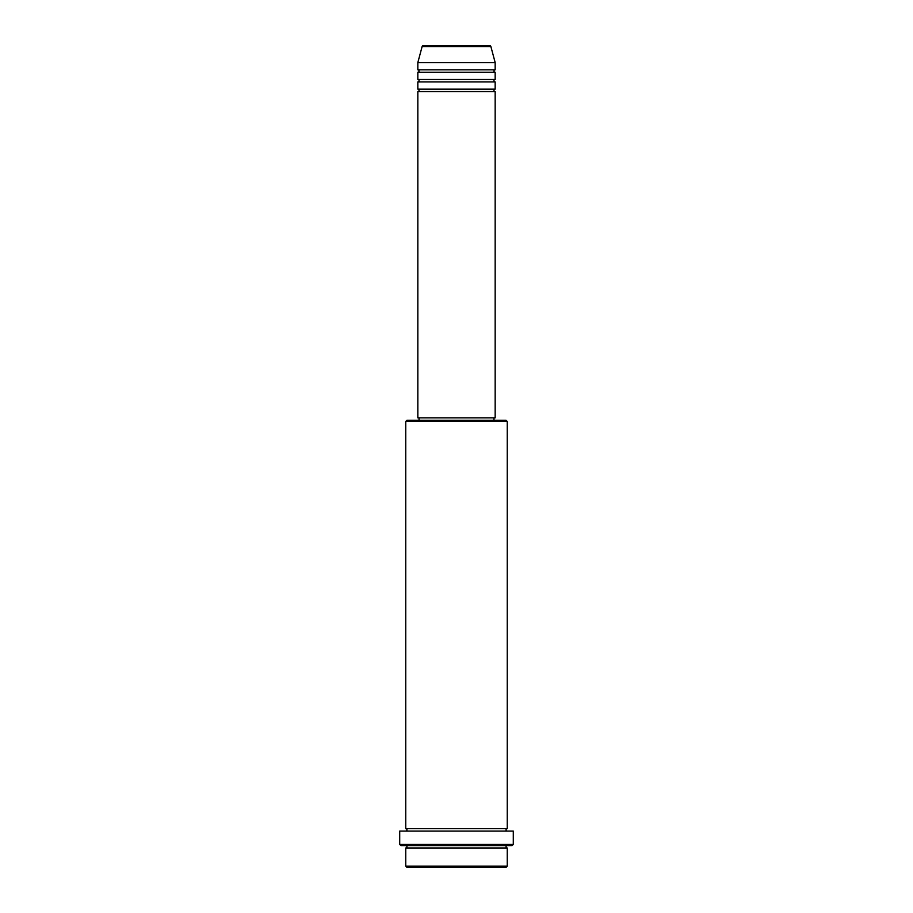 <?xml version="1.0" encoding="UTF-8"?>
<svg xmlns="http://www.w3.org/2000/svg" width="913" height="913" viewBox="0 0 913 913"><rect width="100%" height="100%" fill="white"/><g stroke="black" fill="none" stroke-linecap="round" stroke-linejoin="round"><path stroke-width="0.68" stroke-dasharray="4.57 3.42" d="M417.834 91.574L495.166 91.574M417.834 89.154L495.166 89.154M417.834 81.896L495.166 81.896M417.834 79.488L495.166 79.488M417.834 72.23L495.166 72.23M417.834 69.822L495.166 69.822M405.749 848.017L507.251 848.017M507.251 845.598L405.749 845.598L507.251 845.598M405.749 828.684L507.251 828.684M405.749 831.104L507.251 831.104L405.749 831.104M493.956 417.834L419.044 417.834L493.956 417.834M493.956 420.254L419.044 420.254L493.956 420.254M417.834 62.563L495.166 62.563M489.71 45.65L423.29 45.65M406.958 867.35L506.042 867.35M507.251 866.14L405.749 866.14M400.91 845.598L512.09 845.598M399.711 831.104L513.289 831.104M513.289 844.388L399.711 844.388M405.749 421.452L507.251 421.452M506.042 420.254L406.958 420.254M417.834 417.834L495.166 417.834M422.126 46.54L490.874 46.54"/><path stroke-width="1.37" d="M490.874 46.54L422.126 46.54A1.21 1.21 0 0 1 423.29 45.65L489.71 45.65A1.21 1.21 0 0 1 490.874 46.54L495.166 62.563L417.834 62.563L417.834 69.822A1.21 1.21 0 0 1 419.044 71.031A1.21 1.21 0 0 1 417.834 72.23L417.834 79.488A1.21 1.21 0 0 1 419.044 80.698A1.21 1.21 0 0 1 417.834 81.896L417.834 89.154A1.21 1.21 0 0 1 419.044 90.364A1.21 1.21 0 0 1 417.834 91.574L417.834 417.834L495.166 417.834L495.166 91.574L417.834 91.574M495.166 62.563L495.166 69.822A1.21 1.21 0 0 0 493.956 71.031A1.21 1.21 0 0 0 495.166 72.23L495.166 79.488A1.21 1.21 0 0 0 493.956 80.698A1.21 1.21 0 0 0 495.166 81.896L495.166 89.154A1.21 1.21 0 0 0 493.956 90.364A1.21 1.21 0 0 0 495.166 91.574M506.042 867.35L406.958 867.35L405.749 866.14L507.251 866.14L506.042 867.35M405.749 421.452L406.958 420.254L506.042 420.254L507.251 421.452L405.749 421.452L405.749 828.684A1.21 1.21 0 0 1 406.958 829.894A1.21 1.21 0 0 1 405.749 831.104M512.09 845.598L400.91 845.598L399.711 844.388L513.289 844.388L512.09 845.598M405.749 845.598A1.21 1.21 0 0 1 406.958 846.808A1.21 1.21 0 0 1 405.749 848.017L405.749 866.14M507.251 845.598A1.21 1.21 0 0 0 506.042 846.808A1.21 1.21 0 0 0 507.251 848.017L405.749 848.017M507.251 421.452L507.251 828.684A1.21 1.21 0 0 0 506.042 829.894A1.21 1.21 0 0 0 507.251 831.104M495.166 81.896L417.834 81.896M495.166 89.154L417.834 89.154M419.044 417.834L419.044 420.254M493.956 417.834L493.956 420.254M507.251 828.684L405.749 828.684M513.289 844.388L513.289 831.104L399.711 831.104L399.711 844.388M507.251 848.017L507.251 866.14M422.126 46.54L417.834 62.563M495.166 69.822L417.834 69.822M495.166 72.23L417.834 72.23M495.166 79.488L417.834 79.488"/></g></svg>
